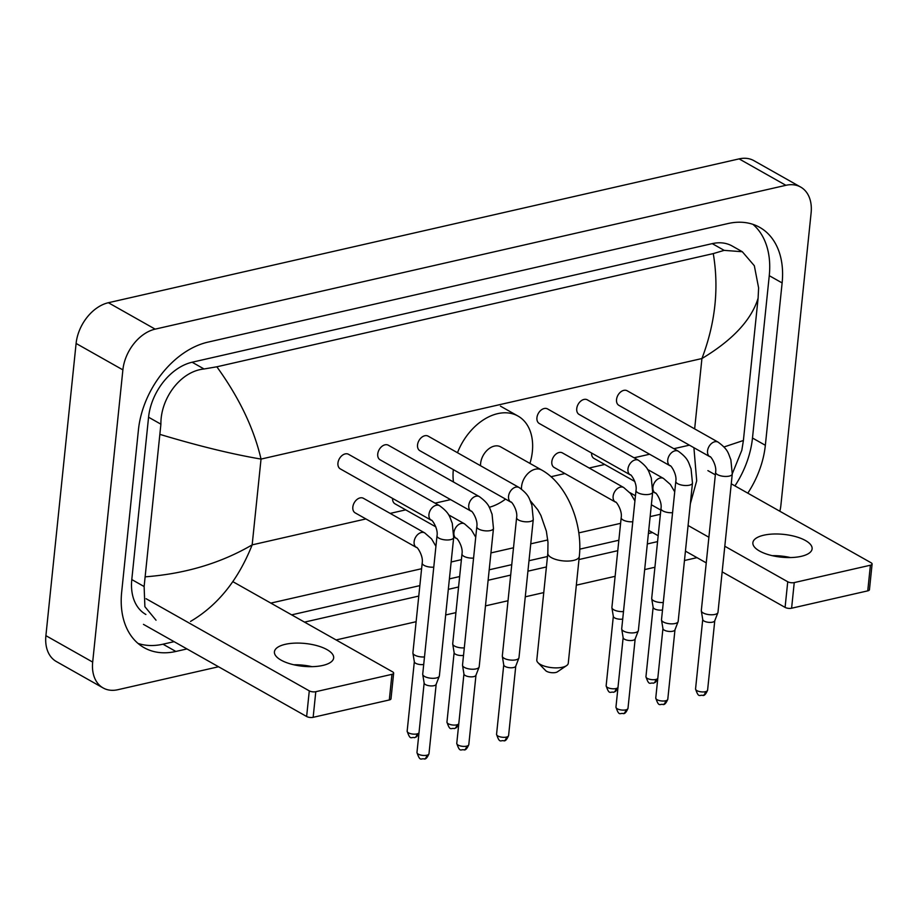 <?xml version="1.0" encoding="UTF-8"?>
<svg xmlns="http://www.w3.org/2000/svg" width="918" height="918" viewBox="0 0 918 918"><rect width="100%" height="100%" fill="white"/><g stroke="black" fill="none" stroke-linecap="round" stroke-linejoin="round"><path stroke-width="1.38" d="M772.29 555.677A29.778 11.452 -174.1 0 1 790.455 557.559M801.207 556.342A29.778 11.452 5.9 0 0 812.109 548.838A29.778 11.452 5.9 0 0 795.745 536.651A29.778 11.452 5.9 0 0 763.776 535.205A29.778 11.452 5.9 0 0 752.875 542.71A29.778 11.452 5.9 0 0 769.238 554.897A29.778 11.452 5.9 0 0 801.207 556.342M872.1 564.054L869.449 589.689A4.647 1.79 -174.1 0 1 867.751 590.859L870.402 565.224A4.647 1.79 5.9 0 0 872.1 564.054A4.647 1.79 5.9 0 0 871.067 562.757L731.256 483.809M791.603 608.221A4.647 1.79 -174.1 0 1 785.085 607.395L787.736 581.76A4.647 1.79 5.9 0 0 794.242 582.586L791.603 608.221L867.751 590.859M648.716 530.397L658.172 535.733M685.436 551.133L706.24 562.872M722.156 571.857L785.085 607.395M794.242 582.586L870.402 565.224M715.34 474.824L707.893 470.624M787.736 581.76L724.807 546.233M708.891 537.248L688.087 525.498M660.822 510.098L651.367 504.762M635.463 495.777L629.759 492.564M566.578 665.619L557.433 671.815A6.518 2.502 -174.1 0 1 555.746 672.481A6.518 2.502 -174.1 0 1 545.648 670.599L537.971 662.67A15.824 6.082 5.9 0 0 562.47 667.237A15.824 6.082 5.9 0 0 566.578 665.619A15.824 6.082 5.9 0 0 568.265 663.244L579.304 556.446A15.824 6.082 -174.1 0 1 573.509 560.428A15.824 6.082 -174.1 0 1 556.526 559.67A15.824 6.082 -174.1 0 1 547.828 553.187L536.8 659.996A15.824 6.082 5.9 0 0 537.971 662.67M521.493 489.076A15.824 10.947 119.5 0 1 521.562 486.529A15.824 10.947 119.5 0 1 535.274 469.213A15.824 10.947 119.5 0 1 541.551 469.959L500.608 446.848A15.824 10.947 119.5 0 0 488.25 449.258A15.824 10.947 119.5 0 0 480.619 463.406A15.824 10.947 119.5 0 0 480.539 465.736M453.32 469.637A51.178 35.423 -60.5 0 1 453.331 469.603A51.178 35.423 -60.5 0 0 453.481 482.007M457.485 452.712A51.178 35.423 -60.5 0 1 518.004 416.061A51.178 35.423 -60.5 0 1 532.348 451.61A51.178 35.423 -60.5 0 1 529.95 463.406M505.554 499.094A51.178 35.423 -60.5 0 1 489.248 507.298M627.12 390.758A8.377 5.795 119.5 0 0 620.579 392.032A8.377 5.795 119.5 0 0 616.54 399.525A8.377 5.795 119.5 0 0 618.893 405.354L709.889 456.728A8.377 5.795 119.5 0 1 707.537 450.91A8.377 5.795 119.5 0 1 714.399 441.856A8.377 5.795 119.5 0 1 718.128 442.143L627.12 390.758M715.604 472.277A8.377 3.224 -174.1 0 0 719.976 475.627A8.377 3.224 -174.1 0 0 728.789 476.19A8.377 3.224 -174.1 0 0 729.202 476.109A8.377 3.224 -174.1 0 0 732.266 473.998L717.979 612.329A8.377 3.224 -174.1 0 1 717.899 612.65A8.377 3.224 -174.1 0 1 714.904 614.44A8.377 3.224 -174.1 0 1 703.177 612.937A8.377 3.224 -174.1 0 1 701.329 610.94A8.377 3.224 -174.1 0 1 701.318 610.608L715.604 472.277C717.027 464.944 710.039 455.167 709.889 456.728M714.778 620.625A6.047 2.329 -174.1 0 1 714.72 620.866A6.047 2.329 -174.1 0 1 712.563 622.152A6.047 2.329 -174.1 0 1 704.095 621.073A6.047 2.329 -174.1 0 1 702.752 619.627A6.047 2.329 -174.1 0 1 702.74 619.386M587.325 399.835A8.377 5.795 119.5 0 0 580.773 401.109A8.377 5.795 119.5 0 0 576.745 408.602A8.377 5.795 119.5 0 0 579.086 414.42L670.094 465.805A8.377 5.795 119.5 0 1 667.742 459.987A8.377 5.795 119.5 0 1 674.592 450.933A8.377 5.795 119.5 0 1 678.322 451.22L587.325 399.835M675.809 481.342A8.377 3.224 -174.1 0 0 680.181 484.704A8.377 3.224 -174.1 0 0 688.982 485.266A8.377 3.224 -174.1 0 0 689.407 485.186A8.377 3.224 -174.1 0 0 692.47 483.075L678.173 621.406A8.377 3.224 -174.1 0 1 678.092 621.727A8.377 3.224 -174.1 0 1 675.109 623.517A8.377 3.224 -174.1 0 1 663.381 622.014A8.377 3.224 -174.1 0 1 661.522 620.017A8.377 3.224 -174.1 0 1 661.511 619.684L675.809 481.342C677.22 474.021 670.232 464.244 670.094 465.805M674.982 629.702A6.047 2.329 -174.1 0 1 674.925 629.943A6.047 2.329 -174.1 0 1 672.768 631.228A6.047 2.329 -174.1 0 1 664.288 630.15A6.047 2.329 -174.1 0 1 662.957 628.704A6.047 2.329 -174.1 0 1 662.945 628.463M547.53 408.912A8.377 5.795 119.5 0 0 540.977 410.185A8.377 5.795 119.5 0 0 536.938 417.679A8.377 5.795 119.5 0 0 539.291 423.496L630.287 474.881A8.377 5.795 119.5 0 1 627.946 469.064A8.377 5.795 119.5 0 1 634.797 460.01A8.377 5.795 119.5 0 1 638.526 460.297L547.53 408.912M636.013 490.419A8.377 3.224 -174.1 0 0 640.385 493.781A8.377 3.224 -174.1 0 0 649.187 494.343A8.377 3.224 -174.1 0 0 649.6 494.251A8.377 3.224 -174.1 0 0 652.675 492.14L638.377 630.471A8.377 3.224 -174.1 0 1 638.297 630.804A8.377 3.224 -174.1 0 1 635.313 632.582A8.377 3.224 -174.1 0 1 623.586 631.091A8.377 3.224 -174.1 0 1 621.727 629.094A8.377 3.224 -174.1 0 1 621.715 628.75L636.013 490.419C637.425 483.097 630.436 473.321 630.287 474.881M635.176 638.779A6.047 2.329 -174.1 0 1 635.118 639.02A6.047 2.329 -174.1 0 1 632.961 640.305A6.047 2.329 -174.1 0 1 624.492 639.226A6.047 2.329 -174.1 0 1 623.15 637.78A6.047 2.329 -174.1 0 1 623.15 637.54M428.132 436.142A8.377 5.795 119.5 0 0 421.58 437.416A8.377 5.795 119.5 0 0 417.541 444.909A8.377 5.795 119.5 0 0 419.893 450.727L510.89 502.112A8.377 5.795 119.5 0 1 508.549 496.294A8.377 5.795 119.5 0 1 515.4 487.24A8.377 5.795 119.5 0 1 519.129 487.527L428.132 436.142M516.616 517.649A8.377 3.224 -174.1 0 0 520.988 521.011A8.377 3.224 -174.1 0 0 529.789 521.573A8.377 3.224 -174.1 0 0 530.202 521.481A8.377 3.224 -174.1 0 0 533.278 519.37L518.98 657.701A8.377 3.224 -174.1 0 1 518.899 658.034A8.377 3.224 -174.1 0 1 515.916 659.812A8.377 3.224 -174.1 0 1 504.189 658.321A8.377 3.224 -174.1 0 1 502.33 656.324A8.377 3.224 -174.1 0 1 502.318 655.98L516.616 517.649C518.027 510.316 511.039 500.551 510.89 502.112M515.778 666.009A6.047 2.329 -174.1 0 1 515.721 666.25A6.047 2.329 -174.1 0 1 513.564 667.535A6.047 2.329 -174.1 0 1 505.095 666.457A6.047 2.329 -174.1 0 1 503.752 665.011A6.047 2.329 -174.1 0 1 503.752 664.77M388.325 445.219A8.377 5.795 119.5 0 0 381.785 446.492A8.377 5.795 119.5 0 0 377.746 453.985A8.377 5.795 119.5 0 0 380.098 459.803L471.095 511.188A8.377 5.795 119.5 0 1 468.754 505.37A8.377 5.795 119.5 0 1 475.604 496.317A8.377 5.795 119.5 0 1 479.334 496.604L388.325 445.219M476.809 526.725A8.377 3.224 -174.1 0 0 481.181 530.088A8.377 3.224 -174.1 0 0 489.994 530.65A8.377 3.224 -174.1 0 0 490.407 530.558A8.377 3.224 -174.1 0 0 493.471 528.447L479.185 666.778A8.377 3.224 -174.1 0 1 479.104 667.111A8.377 3.224 -174.1 0 1 476.109 668.889A8.377 3.224 -174.1 0 1 464.382 667.397A8.377 3.224 -174.1 0 1 462.534 665.401A8.377 3.224 -174.1 0 1 462.523 665.057L476.809 526.725C478.232 519.393 471.244 509.628 471.095 511.188M475.983 675.086A6.047 2.329 -174.1 0 1 475.926 675.327A6.047 2.329 -174.1 0 1 473.768 676.612A6.047 2.329 -174.1 0 1 465.3 675.533A6.047 2.329 -174.1 0 1 463.957 674.087A6.047 2.329 -174.1 0 1 463.946 673.846M348.53 454.295A8.377 5.795 119.5 0 0 341.989 455.569A8.377 5.795 119.5 0 0 337.95 463.062A8.377 5.795 119.5 0 0 340.291 468.88L431.299 520.265A8.377 5.795 119.5 0 1 428.947 514.447A8.377 5.795 119.5 0 1 435.798 505.393A8.377 5.795 119.5 0 1 439.538 505.68L348.53 454.295M437.014 535.802A8.377 3.224 -174.1 0 0 441.386 539.164A8.377 3.224 -174.1 0 0 450.199 539.727A8.377 3.224 -174.1 0 0 450.612 539.635A8.377 3.224 -174.1 0 0 453.676 537.523L439.378 675.855A8.377 3.224 -174.1 0 1 439.297 676.187A8.377 3.224 -174.1 0 1 436.314 677.966A8.377 3.224 -174.1 0 1 424.586 676.474A8.377 3.224 -174.1 0 1 422.728 674.478A8.377 3.224 -174.1 0 1 422.716 674.133L437.014 535.802C438.425 528.47 431.437 518.704 431.299 520.265M436.188 684.162A6.047 2.329 -174.1 0 1 436.13 684.403A6.047 2.329 -174.1 0 1 433.973 685.689A6.047 2.329 -174.1 0 1 425.504 684.599A6.047 2.329 -174.1 0 1 424.162 683.164A6.047 2.329 -174.1 0 1 424.15 682.912M663.289 602.495A8.377 3.224 -174.1 0 1 653.57 600.705A8.377 3.224 -174.1 0 1 651.711 598.708A8.377 3.224 -174.1 0 1 651.7 598.364L660.983 508.561C662.394 501.239 655.406 491.463 655.268 493.023A8.377 5.795 119.5 0 1 652.916 487.206A8.377 5.795 119.5 0 1 659.767 478.152A8.377 5.795 119.5 0 1 663.496 478.439L647.557 469.442M662.509 610A6.047 2.329 -174.1 0 1 654.477 608.841A6.047 2.329 -174.1 0 1 653.146 607.395A6.047 2.329 -174.1 0 1 653.134 607.154M591.594 453.033A8.377 5.795 119.5 0 0 593.969 458.415L634.82 481.48M562.413 452.907A8.377 5.795 119.5 0 0 555.86 454.18A8.377 5.795 119.5 0 0 551.821 461.674A8.377 5.795 119.5 0 0 554.174 467.491L615.462 502.1A8.377 5.795 119.5 0 1 613.121 496.282A8.377 5.795 119.5 0 1 619.971 487.228A8.377 5.795 119.5 0 1 623.701 487.515L562.413 452.907M623.494 611.572A8.377 3.224 -174.1 0 1 613.775 609.781A8.377 3.224 -174.1 0 1 611.916 607.785A8.377 3.224 -174.1 0 1 611.904 607.441L621.188 517.637C622.599 510.316 615.611 500.539 615.462 502.1M622.714 619.076A6.047 2.329 -174.1 0 1 614.681 617.906A6.047 2.329 -174.1 0 1 613.339 616.471A6.047 2.329 -174.1 0 1 613.339 616.219M464.301 647.867A8.377 3.224 -174.1 0 1 454.571 646.077A8.377 3.224 -174.1 0 1 452.723 644.08A8.377 3.224 -174.1 0 1 452.712 643.747L461.983 553.944C463.406 546.612 456.418 536.846 456.269 538.407A8.377 5.795 119.5 0 1 453.928 532.589A8.377 5.795 119.5 0 1 460.779 523.535A8.377 5.795 119.5 0 1 464.508 523.822L448.569 514.814M463.521 655.383A6.047 2.329 -174.1 0 1 455.489 654.213A6.047 2.329 -174.1 0 1 454.146 652.767A6.047 2.329 -174.1 0 1 454.135 652.526M392.594 498.405A8.377 5.795 119.5 0 0 394.981 503.798L435.82 526.863M363.413 498.29A8.377 5.795 119.5 0 0 356.873 499.564A8.377 5.795 119.5 0 0 352.833 507.057A8.377 5.795 119.5 0 0 355.174 512.875L416.474 547.484A8.377 5.795 119.5 0 1 414.121 541.666A8.377 5.795 119.5 0 1 420.972 532.601A8.377 5.795 119.5 0 1 424.713 532.899L363.413 498.29M424.495 656.944A8.377 3.224 -174.1 0 1 414.775 655.154A8.377 3.224 -174.1 0 1 412.916 653.157A8.377 3.224 -174.1 0 1 412.905 652.824L422.188 563.021C423.6 555.688 416.611 545.923 416.474 547.484M423.726 664.46A6.047 2.329 -174.1 0 1 415.693 663.289A6.047 2.329 -174.1 0 1 414.351 661.844A6.047 2.329 -174.1 0 1 414.339 661.603M293.84 664.781A29.778 11.452 -174.1 0 1 312.005 666.663M322.757 665.447A29.778 11.452 5.9 0 0 333.659 657.942A29.778 11.452 5.9 0 0 317.295 645.756A29.778 11.452 5.9 0 0 285.326 644.31A29.778 11.452 5.9 0 0 274.425 651.814A29.778 11.452 5.9 0 0 290.788 664.001A29.778 11.452 5.9 0 0 322.757 665.447M393.65 673.158L390.999 698.793A4.647 1.79 -174.1 0 1 389.301 699.964L391.952 674.328A4.647 1.79 5.9 0 0 393.65 673.158A4.647 1.79 5.9 0 0 392.617 671.861L232.77 581.61M313.153 717.325A4.647 1.79 -174.1 0 1 306.635 716.499L309.286 690.864A4.647 1.79 5.9 0 0 315.792 691.702L313.153 717.325L389.301 699.964M143.46 624.366L306.635 716.499M315.792 691.702L391.952 674.328M309.286 690.864L146.111 598.731M218.541 666.755L117.894 689.705A37.225 25.761 -60.5 0 1 103.126 687.949L56.331 661.522A37.225 25.761 -60.5 0 1 45.9 635.669L76.102 343.458A37.225 25.761 -60.5 0 1 108.37 302.722L739.116 158.883A37.225 25.761 -60.5 0 1 753.885 160.65L800.668 187.065A37.225 25.761 -60.5 0 1 811.11 212.93L780.908 505.141A37.225 25.761 -60.5 0 1 779.841 511.246M103.126 687.949A37.225 25.761 -60.5 0 1 92.684 662.085L122.886 369.874A37.225 25.761 -60.5 0 1 155.153 329.137L785.9 185.31A37.225 25.761 -60.5 0 1 800.668 187.065M696.991 557.651L684.472 560.508M654.924 567.244L644.665 569.585M615.117 576.32L576.332 585.168M543.766 592.592L525.268 596.815M508.033 600.739L485.473 605.88M455.925 612.627L445.678 614.957M416.129 621.704L336.103 639.949M747.803 493.161A80.027 55.39 119.5 0 0 765.348 445.287L782.125 282.939A80.027 55.39 119.5 0 0 759.691 227.343A80.027 55.39 119.5 0 0 727.94 223.556L207.824 342.162A80.027 55.39 119.5 0 0 138.446 429.727L121.669 592.076A80.027 55.39 119.5 0 0 144.103 647.672A80.027 55.39 119.5 0 0 175.854 651.459L186.962 648.934M304.524 622.117L418.78 596.069M448.328 589.333L458.575 586.992M488.124 580.256L510.672 575.104M527.919 571.18L546.405 566.957M578.983 559.532L617.768 550.685M647.316 543.949L657.563 541.609M734.939 485.897A80.027 55.39 119.5 0 0 752.485 438.024L769.261 275.675A80.027 55.39 119.5 0 0 752.909 224.336M138.021 643.415A80.027 55.39 119.5 0 0 162.991 644.195L174.099 641.659M291.66 614.853L419.859 585.627M449.407 578.879L459.654 576.55M489.202 569.803L511.751 564.662M528.997 560.726L547.484 556.515M579.763 549.159L618.847 540.243M648.395 533.507L652.549 532.555M723.992 446.974L743.396 440.491L758.096 298.224C751.383 319.98 732.656 340.085 701.926 358.536C715.34 323.205 719.127 288.218 713.263 253.597L724.176 250.362L742.329 251.739L732.185 246.013A50.249 34.781 119.5 0 0 712.242 243.626L192.126 362.231A50.249 34.781 119.5 0 0 148.567 417.22L131.79 579.568A50.249 34.781 119.5 0 0 145.882 614.475M743.396 440.491L741.836 450.233L732.3 473.722M660.398 514.275L650.139 516.604M620.591 523.34L578.799 532.876M547.782 539.945L530.742 543.835M513.506 547.771L490.946 552.911M461.398 559.647L451.151 561.988M421.603 568.724L270.844 603.103M156.026 620.201L144.883 606.683L144.126 586.533L160.902 424.185C160.501 398.527 180.444 371.262 204.06 368.979L216.843 366.798C239.173 397.666 253.907 428.431 261.033 459.08C232.369 454.238 198.827 446.056 160.398 434.524M713.263 253.597L216.843 366.798M742.329 251.739L754.332 265.738L758.612 287.885L758.096 298.224M145.698 576.791C185.493 573.716 220.986 563.078 252.163 544.867C238.244 579.935 217.704 605.444 190.531 621.417M690.325 503.798L696.693 480.78L693.985 448.592M695.557 688.936C698.793 698.77 699.642 694.387 702.924 695.454C704.404 695.775 705.965 694.008 707.594 690.175A6.047 2.329 -174.1 0 1 705.38 691.702A6.047 2.329 -174.1 0 1 698.885 691.415A6.047 2.329 -174.1 0 1 695.557 688.936L702.729 619.512M702.924 695.454A6.047 3.695 -102.8 0 0 705.38 691.702M655.762 698.013C658.986 707.847 659.847 703.463 663.117 704.531C664.609 704.84 666.17 703.085 667.788 699.252A6.047 2.329 -174.1 0 1 665.573 700.778A6.047 2.329 -174.1 0 1 659.078 700.491A6.047 2.329 -174.1 0 1 655.762 698.013L662.934 628.578M663.117 704.531A6.047 3.695 -102.8 0 0 665.573 700.778M615.955 707.09C619.191 716.924 620.052 712.54 623.322 713.607C624.814 713.917 626.363 712.161 627.992 708.329A6.047 2.329 -174.1 0 1 625.778 709.855A6.047 2.329 -174.1 0 1 619.283 709.568A6.047 2.329 -174.1 0 1 615.955 707.09L623.138 637.654M623.322 713.607A6.047 3.695 -102.8 0 0 625.778 709.855M496.558 734.32C499.794 744.154 500.654 739.759 503.925 740.837C505.416 741.147 506.966 739.392 508.595 735.559A6.047 2.329 -174.1 0 1 506.38 737.085A6.047 2.329 -174.1 0 1 499.885 736.787A6.047 2.329 -174.1 0 1 496.558 734.32L503.741 664.884M503.925 740.837A6.047 3.695 -102.8 0 0 506.38 737.085M456.762 743.396C459.998 753.219 460.847 748.836 464.129 749.914C465.61 750.224 467.17 748.468 468.8 744.636A6.047 2.329 -174.1 0 1 466.585 746.162A6.047 2.329 -174.1 0 1 460.09 745.864A6.047 2.329 -174.1 0 1 456.762 743.396L463.934 673.961M464.129 749.914A6.047 3.695 -102.8 0 0 466.585 746.162M416.967 752.473C420.192 762.296 421.052 757.912 424.323 758.991C425.814 759.301 427.375 757.545 428.993 753.712A6.047 2.329 -174.1 0 1 426.778 755.239A6.047 2.329 -174.1 0 1 420.283 754.94A6.047 2.329 -174.1 0 1 416.967 752.473L424.139 683.038M424.323 758.991A6.047 3.695 -102.8 0 0 426.778 755.239M657.781 678.436A6.047 2.329 -174.1 0 1 655.762 679.469A6.047 2.329 -174.1 0 1 649.267 679.171A6.047 2.329 -174.1 0 1 645.951 676.704L653.123 607.268M657.701 679.251L655.303 682.361L653.306 683.221A6.047 3.695 -102.8 0 0 655.762 679.469M672.573 512.692A8.377 3.224 -174.1 0 1 660.983 508.561M617.986 687.513A6.047 2.329 -174.1 0 1 615.967 688.546A6.047 2.329 -174.1 0 1 609.472 688.248A6.047 2.329 -174.1 0 1 606.144 685.78L613.327 616.345M617.894 688.328L615.508 691.438L613.511 692.298A6.047 3.695 -102.8 0 0 615.967 688.546M632.766 521.768A8.377 3.224 -174.1 0 1 621.188 517.637M458.782 723.82A6.047 2.329 -174.1 0 1 456.774 724.841A6.047 2.329 -174.1 0 1 450.279 724.554A6.047 2.329 -174.1 0 1 446.951 722.076L454.123 652.652M458.702 724.623L456.315 727.745L454.318 728.594A6.047 3.695 -102.8 0 0 456.774 724.841M473.573 558.075A8.377 3.224 -174.1 0 1 461.983 553.944M418.987 732.885A6.047 2.329 -174.1 0 1 416.967 733.918A6.047 2.329 -174.1 0 1 410.472 733.631A6.047 2.329 -174.1 0 1 407.156 731.153L414.328 661.729M418.906 733.7L416.52 736.821L414.511 737.67A6.047 3.695 -102.8 0 0 416.967 733.918M433.778 567.152A8.377 3.224 -174.1 0 1 422.188 563.021M694.651 428.89L701.926 358.536L261.033 459.08L252.163 544.867L365.915 518.934M390.173 513.403L405.71 509.857M435.075 503.156L450.612 499.621M550.984 476.729L564.903 473.55M589.172 468.019L604.71 464.474M634.074 457.784L649.6 454.238M673.869 448.707L689.407 445.161M155.153 329.137L108.37 302.722M122.886 369.874L76.102 343.458M92.684 662.085L45.9 635.669M785.9 185.31L739.116 158.883M769.261 275.675L782.125 282.939M752.485 438.024L765.348 445.287M162.991 644.195L175.854 651.459M131.79 579.568L144.126 586.533M148.567 417.22L160.902 424.185M192.126 362.231L204.06 368.979M712.242 243.626L724.176 250.362M541.551 469.959C566.773 483.729 583.01 523.317 579.304 556.446M518.004 416.061L500.459 406.146M530.202 500.585L537.741 509.754L540.909 515.468L546.359 531.189L547.989 542.343L547.828 553.187M702.752 619.627L701.329 610.94M732.266 473.998L730.854 459.723C728.158 453.458 728.663 449.889 718.128 442.143M714.72 620.866L717.899 612.65M707.594 690.175L714.766 620.752M662.957 628.704L661.522 620.017M692.47 483.075L691.059 468.8C688.351 462.534 688.856 458.966 678.322 451.22M674.925 629.943L678.092 621.727M667.788 699.252L674.971 629.828M623.15 637.78L621.727 629.094M652.675 492.14L651.264 477.876C648.556 471.611 649.06 468.042 638.526 460.297M635.118 639.02L638.297 630.804M627.992 708.329L635.164 638.905M503.752 665.011L502.33 656.324M533.278 519.37L531.866 505.095C529.158 498.841 529.663 495.272 519.129 487.527M515.721 666.25L518.899 658.034M508.595 735.559L515.767 666.135M463.957 674.087L462.534 665.401M493.471 528.447L492.059 514.172C489.363 507.918 489.868 504.349 479.334 496.604M475.926 675.327L479.104 667.111M468.8 744.636L475.972 675.2M424.162 683.164L422.728 674.478M453.676 537.523L452.264 523.249C449.556 516.995 450.061 513.426 439.538 505.68M436.13 684.403L439.297 676.187M428.993 753.712L436.176 684.277M674.73 491.853L670.37 484.463L663.496 478.439M653.146 607.395L651.711 598.708M652.721 491.589L655.268 493.023M645.951 676.704C649.175 686.526 650.036 682.143 653.306 683.221M634.923 500.93L630.574 493.54L623.701 487.515M613.339 616.471L611.916 607.785M606.144 685.78C609.38 695.603 610.24 691.22 613.511 692.298M475.731 537.225L471.37 529.835L464.508 523.822M454.146 652.767L452.723 644.08M453.733 536.973L456.269 538.407M446.951 722.076C450.187 731.91 451.036 727.526 454.318 728.594M435.935 546.302L431.575 538.912L424.713 532.899M414.351 661.844L412.916 653.157M407.156 731.153C410.392 740.987 411.241 736.603 414.511 737.67"/></g></svg>
